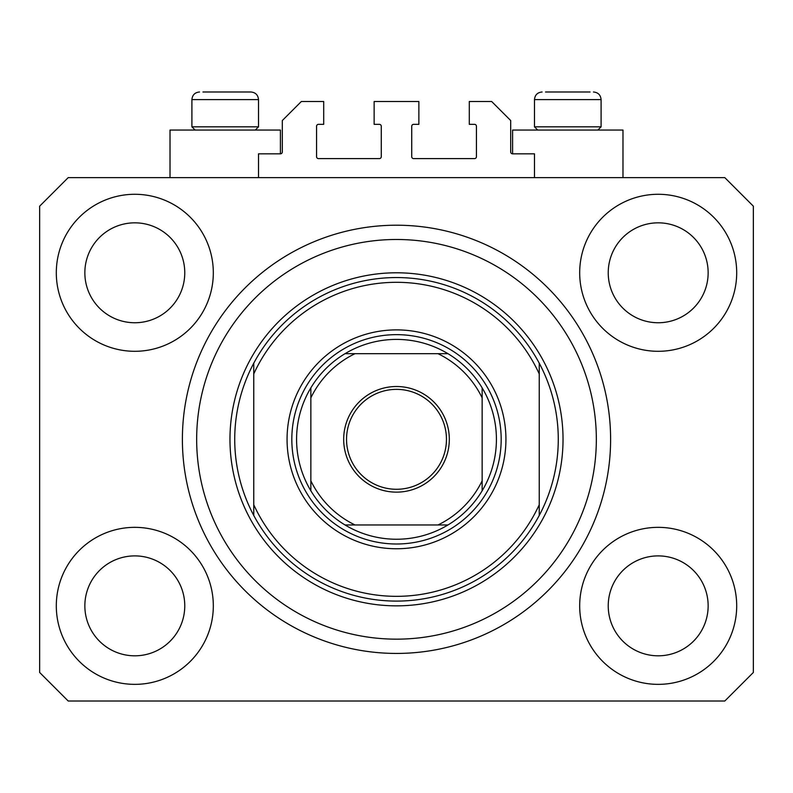 <?xml version="1.0" encoding="UTF-8"?>
<svg xmlns="http://www.w3.org/2000/svg" width="793" height="793" viewBox="0 0 793 793"><rect width="100%" height="100%" fill="white"/><g stroke="black" fill="none" stroke-linecap="round" stroke-linejoin="round"><path stroke-width="1.19" d="M534.482 177.632L534.482 153.842L512.595 153.842A1.903 1.903 0 0 1 510.692 151.939L510.692 120.536L491.66 101.504L469.297 101.504L469.297 124.342L474.531 124.342A1.903 1.903 0 0 1 476.434 126.246L476.434 156.697A1.903 1.903 0 0 1 474.531 158.6L413.629 158.6A1.903 1.903 0 0 1 411.726 156.697L411.726 126.246A1.903 1.903 0 0 1 413.629 124.342L418.863 124.342L418.863 101.504L374.137 101.504L374.137 124.342L379.371 124.342A1.903 1.903 0 0 1 381.274 126.246L381.274 156.697A1.903 1.903 0 0 1 379.371 158.6L318.469 158.6A1.903 1.903 0 0 1 316.566 156.697L316.566 126.246A1.903 1.903 0 0 1 318.469 124.342L323.703 124.342L323.703 101.504L301.34 101.504L282.308 120.536L282.308 151.939A1.903 1.903 0 0 1 280.405 153.842L258.518 153.842L258.518 177.632M56.303 605.852A78.507 78.507 0 0 0 134.81 684.359A78.507 78.507 0 0 0 213.317 605.852A78.507 78.507 0 0 0 134.81 527.345A78.507 78.507 0 0 0 56.303 605.852M579.683 605.852A78.507 78.507 0 0 0 658.19 684.359A78.507 78.507 0 0 0 736.697 605.852A78.507 78.507 0 0 0 658.19 527.345A78.507 78.507 0 0 0 579.683 605.852M579.683 272.792A78.507 78.507 0 0 0 658.19 351.299A78.507 78.507 0 0 0 736.697 272.792A78.507 78.507 0 0 0 658.19 194.285A78.507 78.507 0 0 0 579.683 272.792M56.303 272.792A78.507 78.507 0 0 0 134.81 351.299A78.507 78.507 0 0 0 213.317 272.792A78.507 78.507 0 0 0 134.81 194.285A78.507 78.507 0 0 0 56.303 272.792M622.981 177.632L622.981 130.052L512.595 130.052L512.595 153.842M170.019 177.632L170.019 130.052L280.405 130.052L280.405 153.842M182.39 439.322A214.11 214.11 0 0 0 396.5 653.432A214.11 214.11 0 0 0 610.61 439.322A214.11 214.11 0 0 0 396.5 225.212A214.11 214.11 0 0 0 182.39 439.322M84.851 272.792A49.959 49.959 0 0 0 134.81 322.751A49.959 49.959 0 0 0 184.769 272.792A49.959 49.959 0 0 0 134.81 222.833A49.959 49.959 0 0 0 84.851 272.792M608.231 272.792A49.959 49.959 0 0 0 658.19 322.751A49.959 49.959 0 0 0 708.149 272.792A49.959 49.959 0 0 0 658.19 222.833A49.959 49.959 0 0 0 608.231 272.792M608.231 605.852A49.959 49.959 0 0 0 658.19 655.811A49.959 49.959 0 0 0 708.149 605.852A49.959 49.959 0 0 0 658.19 555.893A49.959 49.959 0 0 0 608.231 605.852M84.851 605.852A49.959 49.959 0 0 0 134.81 655.811A49.959 49.959 0 0 0 184.769 605.852A49.959 49.959 0 0 0 134.81 555.893A49.959 49.959 0 0 0 84.851 605.852M68.198 701.012L724.802 701.012L753.35 672.464L753.35 206.18L724.802 177.632L68.198 177.632L39.65 206.18L39.65 672.464L68.198 701.012M195.137 130.052L191.906 126.821L258.518 126.821L258.518 99.601C258.072 94.982 255.534 92.444 250.905 91.988L202.958 91.988M590.042 91.988L545.534 91.988M596.633 126.821L601.094 126.821L601.094 99.601L534.482 99.601C534.928 94.982 537.466 92.444 542.095 91.988C537.466 92.444 534.928 94.982 534.482 99.601L534.482 126.821L596.633 126.821M576.115 91.988L559.462 91.988M216.886 91.988L208.559 91.988M505.934 439.322A109.434 109.434 0 0 1 396.5 548.756A109.434 109.434 0 0 1 287.066 439.322A109.434 109.434 0 0 1 396.5 329.888A109.434 109.434 0 0 1 505.934 439.322M596.336 439.322A199.836 199.836 0 0 0 396.5 239.486A199.836 199.836 0 0 0 196.664 439.322A199.836 199.836 0 0 0 396.5 639.158A199.836 199.836 0 0 0 596.336 439.322M558.272 439.322A161.772 161.772 0 0 0 539.24 363.194L539.24 373.909A157.014 157.014 0 0 0 253.76 373.909L253.76 504.735A157.014 157.014 0 0 0 539.24 504.735L539.24 515.45A161.772 161.772 0 0 0 558.272 439.322M253.76 363.194A161.772 161.772 0 0 0 396.5 601.094A161.772 161.772 0 0 0 539.24 515.45L539.24 363.194A161.772 161.772 0 0 0 253.76 363.194L253.76 373.909L253.76 363.194M253.76 504.735L253.76 515.45L253.76 504.735M449.314 439.322A52.814 52.814 0 0 1 396.5 492.136A52.814 52.814 0 0 1 343.686 439.322A52.814 52.814 0 0 1 396.5 386.508A52.814 52.814 0 0 1 449.314 439.322M346.541 439.322A49.959 49.959 0 0 0 396.5 489.281A49.959 49.959 0 0 0 446.459 439.322A49.959 49.959 0 0 0 396.5 389.363A49.959 49.959 0 0 0 346.541 439.322M496.418 439.322A99.918 99.918 0 0 0 482.144 387.856L482.144 397.838L482.144 387.856A99.918 99.918 0 0 0 345.034 353.678L355.016 353.678L345.034 353.678A99.918 99.918 0 0 0 310.856 490.788L310.856 480.806L310.856 490.788A99.918 99.918 0 0 0 345.034 524.966L447.966 524.966A99.918 99.918 0 0 0 482.144 490.788L482.144 397.838A95.16 95.16 0 0 0 437.984 353.678L355.016 353.678A95.16 95.16 0 0 0 310.856 397.838L310.856 480.806A95.16 95.16 0 0 0 355.016 524.966L345.034 524.966A99.918 99.918 0 0 0 447.966 524.966L437.984 524.966A95.16 95.16 0 0 0 482.144 480.806L482.144 490.788A99.918 99.918 0 0 0 496.418 439.322M291.824 439.322A104.676 104.676 0 0 1 396.5 334.646A104.676 104.676 0 0 1 501.176 439.322A104.676 104.676 0 0 1 396.5 543.998A104.676 104.676 0 0 1 291.824 439.322M310.856 387.856L310.856 397.838L310.856 387.856A99.918 99.918 0 0 1 345.034 353.678M447.966 353.678L437.984 353.678L447.966 353.678A99.918 99.918 0 0 1 482.144 387.856M482.144 490.788A99.918 99.918 0 0 1 447.966 524.966A99.918 99.918 0 0 0 482.144 490.788M250.905 91.988C255.534 92.444 258.072 94.982 258.518 99.601L191.906 99.601C192.352 94.982 194.89 92.444 199.519 91.988C194.89 92.444 192.352 94.982 191.906 99.601L191.906 126.821M563.03 439.322A166.53 166.53 0 0 1 396.5 605.852A166.53 166.53 0 0 1 229.97 439.322A166.53 166.53 0 0 1 396.5 272.792A166.53 166.53 0 0 1 563.03 439.322M345.034 524.966A99.918 99.918 0 0 1 310.856 490.788M601.094 99.601C600.648 94.982 598.11 92.444 593.481 91.988C598.11 92.444 600.648 94.982 601.094 99.601M597.863 130.052L601.094 126.821M537.713 130.052L534.482 126.821M255.287 130.052L258.518 126.821"/></g></svg>

